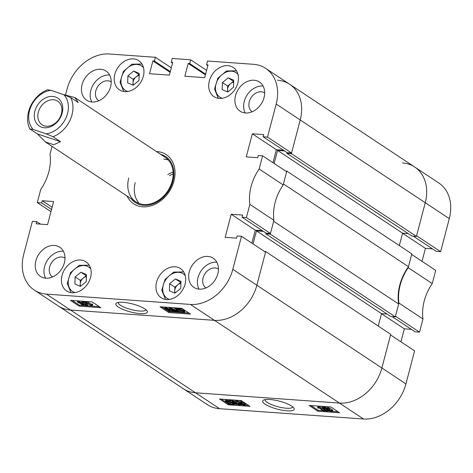 <?xml version="1.0" encoding="UTF-8"?>
<svg xmlns="http://www.w3.org/2000/svg" width="473" height="473" viewBox="0 0 473 473"><rect width="100%" height="100%" fill="white"/><g stroke="black" fill="none" stroke-linecap="round" stroke-linejoin="round"><path stroke-width="0.71" d="M291.717 406.118A16.289 4.115 -165.3 0 0 276.534 400.489A16.289 4.115 -165.3 0 0 263.502 400.14A16.289 4.115 -165.3 0 0 265.164 404.22A16.289 4.115 -165.3 0 0 284.374 410.552A16.289 4.115 -165.3 0 0 293.922 408.122A16.289 4.115 -165.3 0 0 291.717 406.118M265.14 399.632A14.273 3.601 -165.3 0 0 265.134 399.661A14.273 3.601 -165.3 0 0 267.304 402.446A14.273 3.601 -165.3 0 0 282.399 407.726A14.273 3.601 -165.3 0 0 292.74 406.904A14.273 3.601 -165.3 0 0 292.746 406.875M324.354 407.685L325.288 407.466L328.812 408.666L329.042 409.411L331.875 410.552L332.602 411.38L331.579 411.622L327.535 410.227L327.233 409.287L324.963 408.376L324.354 407.685L324.868 406.555M326.435 406.668L332.123 409.612L332.844 410.44L332.602 411.38M323.154 406.431L324.383 407.584M325.613 408.743L327.346 410.369L327.097 411.303L326.459 411.256L322.19 407.247L322.823 407.294L327.097 411.303M317.56 407.856L317.88 406.94L318.441 406.975L324.644 411.084L323.78 411.019L318.932 407.809L318.276 408.329L317.56 407.856L317.897 406.875M318.808 406.124L324.886 410.144L324.644 411.084M310.968 405.562L318.098 410.28L323.213 410.647M324.726 410.753L326.021 410.848M327.198 410.931L329.249 411.078M332.614 411.321L337.964 411.699M242.064 403.504L243.039 403.877M236.955 401.423L237.866 401.216L241.342 402.405L241.656 403.162L244.47 404.255L245.209 405.107L244.18 405.373L240.325 404.066L244.139 404.787L243.613 404.202L240.662 403.339L240.065 402.872L240.438 402.316L238.528 401.636L238.374 402.186L237.428 402.074L236.955 401.423L237.464 400.306M238.977 400.412L241.585 401.465L241.904 402.227L244.718 403.321L245.457 404.173L245.209 405.107M233.969 401.352L234.549 401.76M236.429 401.571L237.103 401.772M238.108 402.156L240.29 403.865L240.048 404.799L239.167 405.012L233.91 402.878L232.024 401.104L232.953 400.862L233.177 399.998M232.024 401.104L232.556 399.951M234.076 400.063L236.565 401.057L236.317 401.997L233.479 401.275L233.029 401.636L233.118 401.293M230.115 399.78L232.036 401.057M225.325 400.749L226.78 400.418L230.452 400.868L230.44 401.341L233.047 402.742L234.419 404.232L233.012 404.575L229.464 404.173L229.47 403.7L226.727 402.275L225.325 400.749L225.574 399.815L226.159 399.496M228.087 399.632L229.659 400.057M221.346 399.153L228.477 403.871L229.47 403.942M234.395 404.291L236.932 404.474M240.071 404.699L241.916 404.829M245.221 405.065L248.343 405.29M435.71 270.396L432.251 283.575L408.211 267.665L411.664 254.48L435.71 270.396M422.968 318.962L419.51 332.141L395.469 316.23L398.928 303.045L422.968 318.962A44.982 34.955 123.5 0 1 432.251 283.575M419.51 332.141L415.164 331.833L392.2 316.632M411.398 329.338L404.332 328.83L400.927 341.802M414.602 350.854L405.929 383.91A39.986 31.076 123.5 0 1 363.524 419.001L219.584 408.702A39.986 31.076 123.5 0 1 207.334 404.622L183.293 388.705A39.986 31.076 -56.5 0 0 195.544 392.791L339.478 403.085A39.986 31.076 -56.5 0 0 381.888 367.994L390.556 334.937L414.602 350.854M440.617 251.683L416.577 235.773L425.245 202.716A39.986 31.076 -56.5 0 0 414.726 167.04L438.767 182.956A39.986 31.076 123.5 0 1 449.291 218.627L440.617 251.683L436.272 251.376L413.307 236.175M432.505 248.881L425.44 248.372L422.034 261.344M398.928 303.045A44.982 34.955 123.5 0 1 408.211 267.665M449.291 218.627L425.245 202.716A39.986 31.076 123.5 0 0 414.726 167.04A39.986 31.076 -56.5 0 0 402.476 162.96M241.218 400.572L219.49 399.017L228.234 404.805L249.957 406.36L241.218 400.572M330.834 406.981L309.111 405.426L317.85 411.214L339.579 412.769L330.834 406.981M402.576 233.242L425.44 248.372M381.469 313.7L404.332 328.83M318.098 410.28L317.85 411.214M228.477 403.871L228.234 404.805M229.511 400.613L229.736 399.75M230.452 400.868L230.694 399.933M230.44 401.341L230.688 400.406M233.047 402.742L233.148 402.352M230.404 404.48L230.517 404.048M226.78 400.418L227.005 399.555M227.578 402.334L229.476 403.351L229.506 401.352L227.466 400.891L226.425 401.145L227.578 402.334L227.826 401.394L229.724 402.417M227.123 400.879L227.826 401.394M232.326 404.102L233.307 403.853L230.44 401.689L230.416 403.694L232.326 404.102L232.858 403.179M230.416 403.694L230.658 402.76L232.574 403.167M230.67 401.808L230.658 402.76M233.479 401.275L233.029 401.636L234.371 402.742L234.59 401.618M234.371 402.742L235.312 401.867M235.193 402.334L239.137 403.788L239.379 402.848M239.137 403.788L240.048 404.799M232.953 400.862L236.317 401.997M235.649 402.742L235.655 403.522L238.487 404.592L238.291 403.741L235.649 402.742L235.087 402.901M238.954 404.445L238.487 404.592L238.64 403.989M235.655 403.522L235.856 402.765M236.388 402.878L237.884 403.487M242.093 402.068L241.656 403.162M238.528 401.636L238.374 402.186L238.516 401.636M240.822 402.754L240.438 402.316M240.325 404.066L240.544 403.244M241.112 404.072L241.301 403.339M243.56 404.953L243.731 404.279M240.065 402.872L240.243 402.198M240.195 402.89L240.355 402.263M237.866 401.216L238.096 400.347M241.342 402.405L241.585 401.465M244.47 404.255L244.718 403.321M318.016 407.419L318.11 406.07M318.441 406.975L318.672 406.112M322.19 407.247L322.415 406.378M322.823 407.294L323.053 406.425M325.288 407.466L325.513 406.603M328.812 408.666L329.06 407.732M329.569 408.305L329.042 409.411M331.875 410.552L332.123 409.612M326.92 409.21L327.233 409.287M325.921 407.886L325.808 408.43L327.842 409.151L327.949 408.607L325.921 407.886L325.808 408.43L325.95 407.892M327.949 408.607L327.842 409.151L327.978 408.631M328.457 409.571L328.398 410.286L330.94 411.203L331.011 410.487L327.89 409.719M331.526 411.055L330.94 411.203L331.112 410.558M328.398 410.286L328.581 409.583M329.35 409.742L330.308 410.097M118.285 307.001A16.289 4.115 -165.3 0 0 137.495 313.333A16.289 4.115 -165.3 0 0 147.05 310.903A16.289 4.115 -165.3 0 0 144.844 308.904A16.289 4.115 -165.3 0 0 129.661 303.276A16.289 4.115 -165.3 0 0 116.624 302.921A16.289 4.115 -165.3 0 0 118.285 307.001M118.262 302.413A14.273 3.601 -165.3 0 0 118.256 302.442A14.273 3.601 -165.3 0 0 120.426 305.233A14.273 3.601 -165.3 0 0 135.52 310.507A14.273 3.601 -165.3 0 0 145.861 309.685A14.273 3.601 -165.3 0 0 145.873 309.655M217.817 273.814A17.495 13.593 -56.5 0 0 213.211 258.211A17.495 13.593 -56.5 0 0 189.301 271.774A17.495 13.593 -56.5 0 0 193.9 287.383A17.495 13.593 -56.5 0 0 217.817 273.814M216.835 262.231A17.495 13.593 -56.5 0 0 198.039 277.562A17.495 13.593 -56.5 0 0 199.021 289.151M64.375 262.84A17.495 13.593 -56.5 0 0 59.769 247.231A17.495 13.593 -56.5 0 0 35.859 260.8A17.495 13.593 -56.5 0 0 40.459 276.409A17.495 13.593 -56.5 0 0 64.375 262.84M63.394 251.252A17.495 13.593 -56.5 0 0 44.598 266.589A17.495 13.593 -56.5 0 0 45.579 278.171M110.599 86.648A17.495 13.593 -56.5 0 0 105.993 71.039A17.495 13.593 -56.5 0 0 82.083 84.608A17.495 13.593 -56.5 0 0 86.683 100.211A17.495 13.593 -56.5 0 0 110.599 86.648M109.618 75.059A17.495 13.593 -56.5 0 0 90.822 90.39A17.495 13.593 -56.5 0 0 91.803 101.979M264.04 97.621A17.495 13.593 -56.5 0 0 259.435 82.018A17.495 13.593 -56.5 0 0 235.524 95.581A17.495 13.593 -56.5 0 0 240.124 111.19A17.495 13.593 -56.5 0 0 264.04 97.621M263.059 86.039A17.495 13.593 -56.5 0 0 244.263 101.37A17.495 13.593 -56.5 0 0 245.245 112.952M218.449 269.066A11.328 8.804 -56.5 0 0 203.065 277.923A11.328 8.804 -56.5 0 0 205.944 287.962M264.673 92.874A11.328 8.804 -56.5 0 0 249.289 101.73A11.328 8.804 -56.5 0 0 252.168 111.764M111.232 81.9A11.328 8.804 -56.5 0 0 95.848 90.751A11.328 8.804 -56.5 0 0 98.727 100.79M65.008 258.092A11.328 8.804 -56.5 0 0 49.624 266.943A11.328 8.804 -56.5 0 0 52.503 276.983M185.073 284.184A17.495 13.593 -56.5 0 0 180.473 268.575A17.495 13.593 -56.5 0 0 156.563 282.144A17.495 13.593 -56.5 0 0 161.163 297.748A17.495 13.593 -56.5 0 0 185.073 284.184M90.568 277.42A17.495 13.593 -56.5 0 0 85.962 261.817A17.495 13.593 -56.5 0 0 62.052 275.381A17.495 13.593 -56.5 0 0 66.652 290.99A17.495 13.593 -56.5 0 0 90.568 277.42M237.842 83.041A17.495 13.593 -56.5 0 0 233.242 67.432A17.495 13.593 -56.5 0 0 209.326 81.001A17.495 13.593 -56.5 0 0 213.932 96.61A17.495 13.593 -56.5 0 0 237.842 83.041M143.337 76.277A17.495 13.593 -56.5 0 0 138.731 60.674A17.495 13.593 -56.5 0 0 114.821 74.237A17.495 13.593 -56.5 0 0 119.421 89.846A17.495 13.593 -56.5 0 0 143.337 76.277M127.066 196.029A29.486 22.917 -56.5 0 0 133.67 203.798A29.486 22.917 -56.5 0 0 142.71 206.807A29.486 22.917 -56.5 0 0 171.989 186.551A29.486 22.917 -56.5 0 0 166.224 154.624A29.486 22.917 -56.5 0 0 157.19 151.614A29.486 22.917 -56.5 0 0 156.486 151.573M83.331 302.98L84.637 303.441M81.001 301.112L82.716 301.957L83.017 302.903M84.229 301.342L88.061 304.943L87.818 305.877L87.18 305.83L82.905 301.815L83.544 301.863L87.818 305.877M87.038 301.543L91.33 304.322L91.076 305.31L91.727 304.795L92.442 305.268L92.123 306.185L85.365 302.04L86.228 302.105L91.076 305.31M91.1 305.215L91.975 303.861L92.69 304.334L92.442 305.268M72.286 300.485L79.417 305.203L83.816 305.517M85.382 305.629L87.097 305.753M87.836 305.806L91.443 306.066M92.14 306.114L99.283 306.628M167.211 308.313L168.187 308.686M169.706 308.94L170.179 309.312L169.565 310.802L171.48 311.488L171.634 310.932L172.574 311.051L173.053 311.695L172.137 311.908L168.666 310.72L168.347 309.957L165.532 308.863L164.793 308.012L165.828 307.752L169.677 309.058L165.863 308.331L166.39 308.922L169.937 310.247M169.813 309.868L171.723 310.548L172.142 310.028M173.148 310.418L173.053 311.695M168.335 307.355L169.925 308.124L169.677 309.058M175.631 310.631L176.772 310.909M173.319 307.716L175.601 308.839M175.589 308.887L176.991 308.55L180.538 308.946L180.532 309.425L183.282 310.85L184.677 312.369L183.228 312.7L179.557 312.251L179.563 311.784L176.961 310.377L175.589 308.887L175.855 307.893M180.781 308.248L183.524 309.91L184.925 311.435L184.677 312.369M161.908 306.894L169.032 311.612L171.273 311.778M172.787 311.884L176.175 312.127M177.694 312.233L180.136 312.411M180.515 312.434L182.164 312.552M184.092 312.694L188.904 313.037M52.042 146.376L50.032 154.038A44.982 34.955 -56.5 0 1 40.749 189.425L37.29 202.604L41.636 202.917L42.209 200.729L53.615 201.551L47.56 224.628L36.155 223.812L36.728 221.624L32.383 221.317L23.709 254.373A39.986 31.076 -56.5 0 0 34.233 290.044A39.986 31.076 -56.5 0 0 46.484 294.123L190.418 304.423A39.986 31.076 -56.5 0 0 232.822 269.332L256.869 285.243L265.536 252.186L241.496 236.275L232.822 269.332M241.496 236.275L237.15 235.962L236.577 238.144L225.172 237.328L231.226 214.251L242.631 215.067L242.058 217.255L246.403 217.562L270.45 233.479L273.908 220.294L249.862 204.383L246.403 217.562M267.511 137.105L291.557 153.021L300.225 119.965A39.986 31.076 -56.5 0 0 289.707 84.295A39.986 31.076 123.5 0 1 300.225 119.965L276.185 104.054L267.511 137.105L263.165 136.798L263.739 134.616L252.334 133.8L246.279 156.876L257.684 157.692L258.258 155.505L262.604 155.818L259.145 168.997A44.982 34.955 -56.5 0 0 249.862 204.383M276.185 104.054A39.986 31.076 -56.5 0 0 265.666 68.378A39.986 31.076 -56.5 0 0 253.416 64.298L207.517 61.017L206.535 64.76L208.031 64.866L204.673 77.649L184.848 76.23L188.201 63.447L189.697 63.553L190.678 59.811L206.589 70.341M172.527 63.092L171.232 62.229L172.213 58.492L190.678 59.811M171.232 62.229L172.722 62.341L169.369 75.124L149.545 73.705L152.897 60.922L154.393 61.029L155.375 57.286L171.285 67.816M65.605 94.671L67.071 89.09A39.986 31.076 -56.5 0 1 109.476 53.999L155.375 57.286M50.966 211.656L37.29 202.604M291.557 153.021L287.212 152.708L263.165 136.798M283.445 150.219L276.374 149.71L272.974 162.682M259.145 168.997L283.191 184.913L286.644 171.729L262.604 155.818M283.191 184.913A44.982 34.955 -56.5 0 0 273.908 220.294M270.45 233.479L266.104 233.165L242.058 217.255M262.338 230.67L255.266 230.168L231.226 214.251M251.867 243.14L255.266 230.168M405.929 383.91L256.869 285.243L265.702 251.565L390.722 334.316L381.888 367.994A39.986 31.076 123.5 0 1 339.478 403.085L214.458 320.333A39.986 31.076 -56.5 0 0 256.869 285.243A39.986 31.076 123.5 0 1 214.458 320.333L70.524 310.04A39.986 31.076 123.5 0 1 58.274 305.96A39.986 31.076 -56.5 0 0 70.524 310.04L195.544 392.791A39.986 31.076 123.5 0 1 183.293 388.705L34.233 290.044M168.79 312.552L190.518 314.107L181.774 308.319L160.045 306.764L168.79 312.552L169.032 311.612M79.168 306.137L100.897 307.692L92.152 301.91L70.43 300.355L79.168 306.137L79.417 305.203M276.374 149.71L252.334 133.8M207.83 65.617L206.535 64.76M205.412 74.835L188.201 63.447M205.607 74.084L189.697 63.553M170.109 72.31L152.897 60.922M170.304 71.559L154.393 61.029M52.113 207.286L42.209 200.729M51.539 209.468L41.636 202.917M40.495 224.119L36.728 221.624M180.497 312.505L180.591 312.133M176.991 308.55L177.139 307.988M179.604 308.644L179.728 308.171M180.538 308.946L180.721 308.242M180.532 309.425L180.781 308.485M183.282 310.85L183.524 309.91M180.503 311.772L182.537 312.227L183.577 311.973L180.526 309.768L180.503 311.772L180.745 310.838L183.128 311.305M182.537 312.227L182.785 311.293M180.757 309.874L180.745 310.838M177.813 310.436L179.569 311.435L179.592 309.431L177.677 309.023L176.701 309.271L177.813 310.436L178.061 309.502L179.811 310.495M177.393 309.011L178.061 309.502M173.686 311.128L176.524 311.849L176.973 311.482L175.637 310.383L174.815 310.785L170.871 309.336L169.961 308.325L170.842 308.106L176.098 310.247L177.984 312.02L177.056 312.263L173.686 311.128L173.822 310.613M174.472 311.139L174.567 310.761M175.471 311.601L175.714 310.666M176.973 311.482L176.524 311.849L176.701 311.175M170.842 308.106L170.99 307.545M176.098 310.247L176.204 309.827M171.711 309.383L174.36 310.377L174.348 309.602L171.522 308.532L171.711 309.383L171.918 308.591M174.921 310.223L174.36 310.377L174.531 309.726M172.367 308.698L173.863 309.307M171.522 308.532L171.055 308.674M171.723 310.548L171.876 309.998M169.18 310.371L169.565 310.802L169.718 310.229M166.39 308.922L166.585 308.183M168.855 309.797L169.05 309.052M169.34 309.78L169.529 309.058M172.574 311.051L172.775 310.288M165.828 307.752L165.976 307.19M91.987 305.706L92.123 306.185L92.353 305.31M85.365 302.04L85.524 301.431M86.228 302.105L86.388 301.496M91.727 304.795L91.975 303.861M83.544 301.863L83.691 301.301M82.905 301.815L83.053 301.254M85.045 304.742L85.648 305.44L84.72 305.653L81.19 304.452L80.96 303.707L78.128 302.572L77.406 301.744L78.429 301.496L82.473 302.897L82.769 303.837L85.045 304.742L85.235 304.003M78.429 301.496L78.577 300.934M82.473 302.897L82.716 301.957M83.402 302.714L82.769 303.837M82.16 303.968L82.06 304.517L84.082 305.233L84.194 304.695L82.16 303.968L82.06 304.517L82.201 303.973M84.194 304.695L84.082 305.233L84.218 304.707M78.991 302.631L81.545 303.554L81.61 302.838L79.062 301.916L78.991 302.631L79.174 301.928M82.113 303.4L81.545 303.554L81.717 302.909M79.943 302.087L80.901 302.442M79.062 301.916L78.483 302.07M168.305 160.022A26.654 20.717 -56.5 0 0 163.835 159.123M131.263 198.808A27.546 21.403 -56.5 0 0 154.186 203.455A27.546 21.403 -56.5 0 0 172.923 181.165A27.546 21.403 -56.5 0 0 160.69 154.352M128.745 178.002A26.654 20.717 -56.5 0 0 135.757 201.788A26.654 20.717 -56.5 0 0 172.196 181.112A26.654 20.717 -56.5 0 0 165.183 157.332L74.846 97.533L78.264 102.558L70.743 97.58A26.654 20.717 123.5 0 1 70.175 119.941A26.654 20.717 123.5 0 1 53.011 136.715L60.532 141.693L53.751 144.697L45.42 141.989L37.337 133.877L29.817 128.904A26.654 20.717 123.5 0 1 30.39 106.543A26.654 20.717 123.5 0 1 47.554 89.769L50.942 90.343A23.325 18.128 -56.5 0 0 31.123 106.224A23.325 18.128 -56.5 0 0 33.205 129.472L46.123 133.829A23.325 18.128 -56.5 0 0 65.942 117.948A23.325 18.128 -56.5 0 0 63.861 94.695L50.942 90.343M135.189 182.667A26.654 20.717 -56.5 0 0 139.287 203.544M270.284 234.1L273.648 221.275L398.668 304.027L395.304 316.851L270.284 234.1L265.802 233.78L265.986 233.088M408.465 266.683L283.445 183.938L286.809 171.108L411.829 253.859L408.465 266.683A44.982 34.955 -56.5 0 0 399.768 285.083A44.982 34.955 -56.5 0 0 398.668 304.027M416.411 236.394L291.392 153.642L300.225 119.965L425.245 202.716L416.411 236.394L411.93 236.074L286.91 153.323L287.093 152.631M408.164 233.579L402.588 233.183L399.336 245.588M395.304 316.851L390.822 316.532L265.802 233.78M387.056 314.037L381.48 313.64L256.461 230.889L253.043 243.92M378.229 326.045L381.48 313.64M363.524 419.001L339.478 403.085L195.544 392.791L219.584 408.702M190.418 304.423L214.458 320.333L70.524 310.04L46.484 294.123M265.702 251.565L264.46 251.476M263.414 231.386L256.461 230.889M286.809 171.108L285.568 171.019M284.521 150.928L277.568 150.432L274.151 163.463M291.392 153.642L286.91 153.323M414.726 167.04L289.707 84.295A39.986 31.076 -56.5 0 0 277.456 80.209M402.588 233.183L277.568 150.432M167.814 174.567A26.654 20.717 123.5 0 1 173.1 172.06M169.565 175.725A26.654 20.717 123.5 0 1 173.165 173.863M55.388 96.959A16.744 13.013 -56.5 0 0 36.037 107.874A16.744 13.013 -56.5 0 0 41.677 127.213A16.744 13.013 -56.5 0 0 61.029 116.293A16.744 13.013 -56.5 0 0 55.388 96.959M55.684 100.187A14.16 11.003 -56.5 0 0 39.963 108.14A14.16 11.003 -56.5 0 0 42.073 124.789A14.16 11.003 -56.5 0 0 44.09 125.777A14.16 11.003 -56.5 0 0 59.811 117.824A14.16 11.003 -56.5 0 0 57.706 101.175A14.16 11.003 -56.5 0 0 55.684 100.187M29.817 128.904L33.205 129.472M63.24 94.488L74.846 97.533M70.743 97.58L63.861 94.695M46.123 133.829L53.011 136.715M37.337 133.877L60.532 141.693M86.405 276.587A6.663 5.179 -56.5 0 0 83.283 278.047A6.663 5.179 -56.5 0 0 80.256 283.96A6.663 5.179 -56.5 0 0 80.611 286.23M86.222 281.648L80.428 286.378L74.888 284.025L75.136 276.942L80.936 272.212L86.476 274.565L86.222 281.648M80.174 286.271L80.386 280.418L75.136 276.942M80.386 280.418L86.181 275.682L80.936 272.212M139.174 75.444A6.663 5.179 -56.5 0 0 136.053 76.91A6.663 5.179 -56.5 0 0 133.025 82.816A6.663 5.179 -56.5 0 0 133.38 85.087M138.991 80.505L133.197 85.235L127.651 82.887L127.905 75.804L133.705 71.068L139.245 73.421L138.991 80.505M132.943 85.128L133.155 79.275L127.905 75.804M133.155 79.275L138.95 74.539L133.705 71.068M180.911 283.345A6.663 5.179 -56.5 0 0 177.789 284.811A6.663 5.179 -56.5 0 0 174.768 290.718A6.663 5.179 -56.5 0 0 175.116 292.988M180.733 288.406L174.933 293.142L169.393 290.789L169.647 283.705L175.442 278.969L180.982 281.323L180.733 288.406M174.685 293.029L174.892 287.176L169.647 283.705M174.892 287.176L180.686 282.446L175.442 278.969M233.68 82.201A6.663 5.179 -56.5 0 0 230.558 83.668A6.663 5.179 -56.5 0 0 227.537 89.574A6.663 5.179 -56.5 0 0 227.885 91.851M233.496 87.269L227.702 91.999L222.162 89.645L222.416 82.562L228.211 77.832L233.751 80.179L233.496 87.269M227.454 91.892L227.661 86.033L222.416 82.562M227.661 86.033L233.455 81.303L228.211 77.832M90.745 268.847A14.663 11.393 -56.5 0 0 87.334 266.299A14.663 11.393 -56.5 0 0 70.122 274.813A14.663 11.393 -56.5 0 0 74.025 292.29A14.663 11.393 -56.5 0 0 74.994 292.639M143.514 67.704A14.663 11.393 -56.5 0 0 140.103 65.156A14.663 11.393 -56.5 0 0 122.891 73.676A14.663 11.393 -56.5 0 0 126.794 91.153A14.663 11.393 -56.5 0 0 127.763 91.496M185.25 275.605A14.663 11.393 -56.5 0 0 181.845 273.057A14.663 11.393 -56.5 0 0 164.634 281.577A14.663 11.393 -56.5 0 0 168.536 299.054A14.663 11.393 -56.5 0 0 169.505 299.403M238.02 74.468A14.663 11.393 -56.5 0 0 234.614 71.92A14.663 11.393 -56.5 0 0 217.397 80.434A14.663 11.393 -56.5 0 0 221.305 97.911A14.663 11.393 -56.5 0 0 222.275 98.26M234.419 404.232L234.661 403.298M289.707 84.295L265.666 68.378M169.961 308.325L170.203 307.385M177.984 312.02L178.226 311.086M164.793 308.012L165.042 307.078M85.648 305.44L85.897 304.506M77.406 301.744L77.649 300.81M135.757 201.788L45.42 141.989M89.202 265.17L79.186 265.341L70.548 272.619L67.255 283.422L71.003 292.657M141.971 64.026L131.955 64.198L123.317 71.476L120.024 82.278L123.772 91.52M183.713 271.928L173.697 272.099L165.059 279.377L161.76 290.18L165.515 299.421M236.476 70.784L226.466 70.962L217.822 78.234L214.529 89.036L218.284 98.278"/></g></svg>
